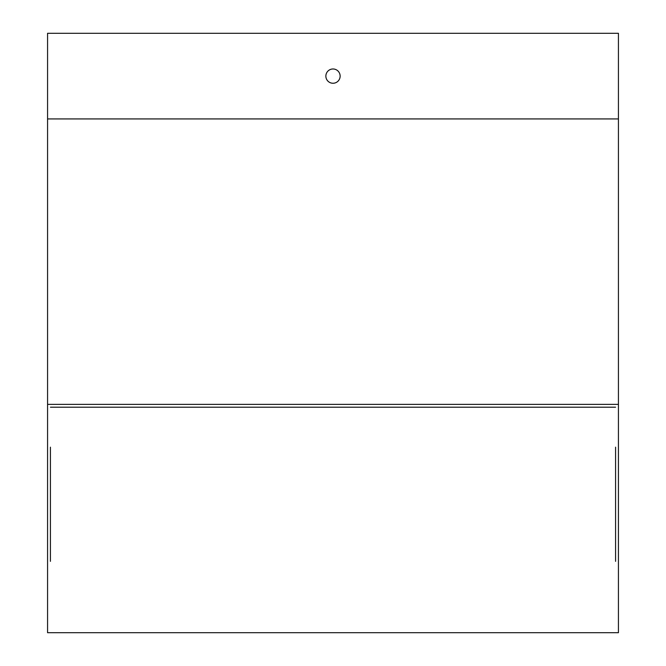 <?xml version="1.0" encoding="UTF-8"?>
<svg xmlns="http://www.w3.org/2000/svg" width="666" height="666" viewBox="0 0 666 666"><rect width="100%" height="100%" fill="white"/><g stroke="black" fill="none" stroke-linecap="round" stroke-linejoin="round"><path stroke-width="1" d="M615.575 447.169L615.575 561.346M615.575 532.8L615.575 475.715M50.425 561.346L50.425 447.169M50.425 475.715L50.425 532.8M50.425 407.209L615.575 407.209M618.431 404.354L618.431 632.7L47.569 632.7L47.569 33.3L618.431 33.3L618.431 404.354L47.569 404.354M325.865 76.115A7.135 7.135 0 0 0 336.571 82.293A7.135 7.135 0 0 0 336.571 69.938A7.135 7.135 0 0 0 325.865 76.115M618.431 118.931L47.569 118.931"/></g></svg>
